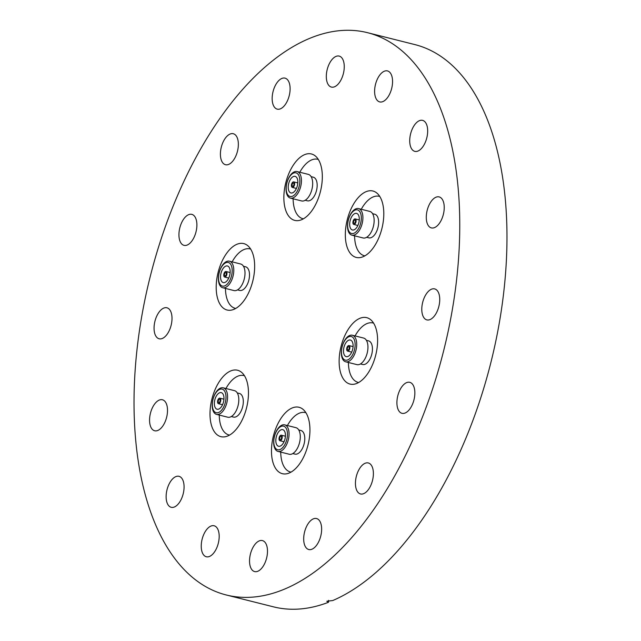 <?xml version="1.0" encoding="UTF-8"?>
<svg xmlns="http://www.w3.org/2000/svg" width="641" height="641" viewBox="0 0 641 641"><rect width="100%" height="100%" fill="white"/><g stroke="black" fill="none" stroke-linecap="round" stroke-linejoin="round"><path stroke-width="0.96" d="M377.541 343.055A34.237 17.876 -75.9 0 0 366.708 317.656A34.237 17.876 -75.9 0 0 339.193 358.672A34.237 17.876 -75.9 0 0 350.026 384.071A34.237 17.876 -75.9 0 0 377.541 343.055M383.735 216.41A34.237 17.876 -75.9 0 0 372.902 191.01A34.237 17.876 -75.9 0 0 345.387 232.026A34.237 17.876 -75.9 0 0 356.22 257.418A34.237 17.876 -75.9 0 0 383.735 216.41M322.263 179.376A34.237 17.876 -75.9 0 0 311.438 153.976A34.237 17.876 -75.9 0 0 283.923 194.992A34.237 17.876 -75.9 0 0 294.748 220.392A34.237 17.876 -75.9 0 0 322.263 179.376M254.597 268.996A34.237 17.876 -75.9 0 0 243.772 243.604A34.237 17.876 -75.9 0 0 216.257 284.612A34.237 17.876 -75.9 0 0 227.082 310.012A34.237 17.876 -75.9 0 0 254.597 268.996M248.404 395.649A34.237 17.876 -75.9 0 0 237.579 370.25A34.237 17.876 -75.9 0 0 210.064 411.266A34.237 17.876 -75.9 0 0 220.889 436.665A34.237 17.876 -75.9 0 0 248.404 395.649M309.875 432.683A34.237 17.876 -75.9 0 0 299.051 407.283A34.237 17.876 -75.9 0 0 271.536 448.291A34.237 17.876 -75.9 0 0 282.361 473.691A34.237 17.876 -75.9 0 0 309.875 432.683M166.155 495.453A15.977 8.341 104.1 0 1 178.991 476.311A15.977 8.341 104.1 0 1 184.047 488.162A15.977 8.341 104.1 0 1 171.211 507.303A15.977 8.341 104.1 0 1 166.155 495.453M201.266 544.898A15.977 8.341 104.1 0 1 214.102 525.764A15.977 8.341 104.1 0 1 219.158 537.615A15.977 8.341 104.1 0 1 206.314 556.757A15.977 8.341 104.1 0 1 201.266 544.898M257.77 571.283A15.977 8.341 104.1 0 1 254.621 571.58A15.977 8.341 104.1 0 1 249.854 556.901A15.977 8.341 104.1 0 1 259.26 540.884A15.977 8.341 104.1 0 1 262.409 540.587A15.977 8.341 104.1 0 1 267.177 555.266A15.977 8.341 104.1 0 1 257.77 571.283M311.919 549.233A15.977 8.341 104.1 0 1 308.77 549.529A15.977 8.341 104.1 0 1 304.002 534.85A15.977 8.341 104.1 0 1 313.409 518.833A15.977 8.341 104.1 0 1 316.558 518.537A15.977 8.341 104.1 0 1 321.325 533.216A15.977 8.341 104.1 0 1 311.919 549.233M363.671 493.65A15.977 8.341 104.1 0 1 360.522 493.955A15.977 8.341 104.1 0 1 355.747 479.276A15.977 8.341 104.1 0 1 365.154 463.259A15.977 8.341 104.1 0 1 368.303 462.962A15.977 8.341 104.1 0 1 373.078 477.633A15.977 8.341 104.1 0 1 363.671 493.65M405.136 413.012A15.977 8.341 104.1 0 1 401.987 413.317A15.977 8.341 104.1 0 1 397.22 398.638A15.977 8.341 104.1 0 1 406.626 382.621A15.977 8.341 104.1 0 1 409.775 382.324A15.977 8.341 104.1 0 1 414.543 396.995A15.977 8.341 104.1 0 1 405.136 413.012M421.818 308.041A15.977 8.341 104.1 0 1 434.654 288.899A15.977 8.341 104.1 0 1 439.71 300.749A15.977 8.341 104.1 0 1 426.866 319.891A15.977 8.341 104.1 0 1 421.818 308.041M426.313 216.049A15.977 8.341 104.1 0 1 439.157 196.915A15.977 8.341 104.1 0 1 444.205 208.766A15.977 8.341 104.1 0 1 431.369 227.908A15.977 8.341 104.1 0 1 426.313 216.049M409.751 139.506A15.977 8.341 104.1 0 1 422.587 120.364A15.977 8.341 104.1 0 1 427.643 132.222A15.977 8.341 104.1 0 1 414.799 151.356A15.977 8.341 104.1 0 1 409.751 139.506M374.64 90.061A15.977 8.341 104.1 0 1 387.476 70.919A15.977 8.341 104.1 0 1 392.532 82.769A15.977 8.341 104.1 0 1 379.696 101.911A15.977 8.341 104.1 0 1 374.64 90.061M334.538 86.783A15.977 8.341 104.1 0 1 331.389 87.08A15.977 8.341 104.1 0 1 326.622 72.409A15.977 8.341 104.1 0 1 336.02 56.392A15.977 8.341 104.1 0 1 339.177 56.087A15.977 8.341 104.1 0 1 343.945 70.766A15.977 8.341 104.1 0 1 334.538 86.783M280.389 108.842A15.977 8.341 104.1 0 1 277.241 109.138A15.977 8.341 104.1 0 1 272.473 94.459A15.977 8.341 104.1 0 1 281.872 78.442A15.977 8.341 104.1 0 1 285.029 78.146A15.977 8.341 104.1 0 1 289.796 92.825A15.977 8.341 104.1 0 1 280.389 108.842M228.637 164.416A15.977 8.341 104.1 0 1 225.488 164.713A15.977 8.341 104.1 0 1 220.72 150.034A15.977 8.341 104.1 0 1 230.127 134.017A15.977 8.341 104.1 0 1 233.276 133.721A15.977 8.341 104.1 0 1 238.043 148.4A15.977 8.341 104.1 0 1 228.637 164.416M187.172 245.054A15.977 8.341 104.1 0 1 184.023 245.351A15.977 8.341 104.1 0 1 179.248 230.672A15.977 8.341 104.1 0 1 188.654 214.655A15.977 8.341 104.1 0 1 191.803 214.358A15.977 8.341 104.1 0 1 196.579 229.037A15.977 8.341 104.1 0 1 187.172 245.054M154.088 326.918A15.977 8.341 104.1 0 1 166.932 307.784A15.977 8.341 104.1 0 1 171.98 319.635A15.977 8.341 104.1 0 1 159.144 338.777A15.977 8.341 104.1 0 1 154.088 326.918M149.593 418.91A15.977 8.341 104.1 0 1 162.429 399.768A15.977 8.341 104.1 0 1 167.485 411.618A15.977 8.341 104.1 0 1 154.641 430.76A15.977 8.341 104.1 0 1 149.593 418.91M459.212 247.73A289.884 151.324 104.1 0 1 226.257 594.976A289.884 151.324 104.1 0 1 134.578 379.945A289.884 151.324 104.1 0 1 367.541 32.691A289.884 151.324 104.1 0 1 459.212 247.73M367.541 32.691L414.743 44.558A289.884 151.324 104.1 0 1 506.422 259.589A289.884 151.324 104.1 0 1 332.751 600.545L326.814 601.242L328.488 602.276A289.884 151.324 104.1 0 1 273.459 606.843L226.257 594.976M328.488 602.276L328.585 600.361M291.014 472.121A30.624 15.985 104.1 0 1 290.477 472.008A30.624 15.985 104.1 0 1 281.655 460.366A30.624 15.985 104.1 0 1 280.734 452.105M287.408 425.536A30.624 15.985 104.1 0 1 305.404 412.604A30.624 15.985 104.1 0 1 305.933 412.756M298.738 429.951L300.909 430.496A12.171 6.354 104.1 0 1 304.419 435.127A12.171 6.354 104.1 0 1 302.48 448.299A12.171 6.354 104.1 0 1 294.972 454.108L292.801 453.564M284.7 424.855L295.926 427.675A13.693 7.147 104.1 0 1 299.876 432.883A13.693 7.147 104.1 0 1 297.696 447.698A13.693 7.147 104.1 0 1 289.251 454.245L278.026 451.424A13.693 7.147 104.1 0 1 274.076 446.216A13.693 7.147 104.1 0 1 276.255 431.401A13.693 7.147 104.1 0 1 284.7 424.855A13.693 7.147 104.1 0 1 288.642 430.063A13.693 7.147 104.1 0 1 286.463 444.878A13.693 7.147 104.1 0 1 278.026 451.424M274.156 445.134A12.171 6.354 104.1 0 1 278.426 428.452A12.171 6.354 104.1 0 1 287.104 430.776A12.171 6.354 104.1 0 1 282.841 447.458A12.171 6.354 104.1 0 1 274.156 445.134M285.189 432.907A8.557 4.471 104.1 0 1 283.827 442.17A8.557 4.471 104.1 0 1 278.547 446.256A8.557 4.471 104.1 0 1 276.079 443.003A8.557 4.471 104.1 0 1 277.441 433.749A8.557 4.471 104.1 0 1 282.721 429.654A8.557 4.471 104.1 0 1 285.189 432.907M279.115 439.638A2.852 1.49 104.1 0 1 279.572 436.553A2.852 1.49 104.1 0 1 281.327 435.191A2.852 1.49 104.1 0 1 282.152 436.273A2.852 1.49 104.1 0 1 281.695 439.357A2.852 1.49 104.1 0 1 279.941 440.728A2.852 1.49 104.1 0 1 279.115 439.638M281.543 436.946A1.715 0.897 104.1 0 1 281.271 438.797A1.715 0.897 104.1 0 1 280.213 439.614A1.715 0.897 104.1 0 1 279.724 438.965A1.715 0.897 104.1 0 1 279.997 437.114A1.715 0.897 104.1 0 1 281.046 436.297A1.715 0.897 104.1 0 1 281.543 436.946M225.944 388.51A30.624 15.985 104.1 0 1 243.933 375.578A30.624 15.985 104.1 0 1 244.461 375.73M237.266 392.925L239.438 393.47A12.171 6.354 104.1 0 1 241.625 409.92A12.171 6.354 104.1 0 1 233.508 417.083L231.329 416.538M223.228 387.829L234.462 390.649A13.693 7.147 104.1 0 1 236.914 409.15A13.693 7.147 104.1 0 1 227.787 417.211L216.554 414.39A13.693 7.147 104.1 0 1 214.094 395.89A13.693 7.147 104.1 0 1 223.228 387.829A13.693 7.147 104.1 0 1 225.68 406.33A13.693 7.147 104.1 0 1 216.554 414.39M214.014 396.29A12.171 6.354 104.1 0 1 223.669 389.96A12.171 6.354 104.1 0 1 224.31 405.569A12.171 6.354 104.1 0 1 214.663 411.891A12.171 6.354 104.1 0 1 214.014 396.29M222.788 404.191A8.557 4.471 104.1 0 1 217.075 409.23A8.557 4.471 104.1 0 1 215.544 397.668A8.557 4.471 104.1 0 1 221.249 392.629A8.557 4.471 104.1 0 1 222.788 404.191M217.956 399.84A2.852 1.49 104.1 0 1 219.863 398.157A2.852 1.49 104.1 0 1 220.368 402.011A2.852 1.49 104.1 0 1 218.469 403.694A2.852 1.49 104.1 0 1 217.956 399.84M219.887 401.578A1.715 0.897 104.1 0 1 218.749 402.588A1.715 0.897 104.1 0 1 218.437 400.272A1.715 0.897 104.1 0 1 219.583 399.271A1.715 0.897 104.1 0 1 219.887 401.578M229.542 435.095A30.624 15.985 104.1 0 1 229.005 434.975A30.624 15.985 104.1 0 1 219.27 415.072M232.138 261.857A30.624 15.985 104.1 0 1 246 248.9A30.624 15.985 104.1 0 1 250.126 248.924A30.624 15.985 104.1 0 1 250.655 249.077M243.46 266.271L245.631 266.816A12.171 6.354 104.1 0 1 249.157 278.667A12.171 6.354 104.1 0 1 241.345 290.445A12.171 6.354 104.1 0 1 239.702 290.429L237.523 289.884M229.422 261.175L240.655 263.996A13.693 7.147 104.1 0 1 244.614 277.329A13.693 7.147 104.1 0 1 235.824 290.573A13.693 7.147 104.1 0 1 233.981 290.565L222.748 287.745A13.693 7.147 104.1 0 1 218.781 274.412A13.693 7.147 104.1 0 1 227.571 261.167A13.693 7.147 104.1 0 1 229.422 261.175A13.693 7.147 104.1 0 1 233.388 274.508A13.693 7.147 104.1 0 1 224.598 287.753A13.693 7.147 104.1 0 1 222.748 287.745M226.682 262.457A12.171 6.354 104.1 0 1 232.066 272.81A12.171 6.354 104.1 0 1 224.038 286.094A12.171 6.354 104.1 0 1 218.645 275.742A12.171 6.354 104.1 0 1 226.682 262.457M224.43 282.585A8.557 4.471 104.1 0 1 223.268 282.577A8.557 4.471 104.1 0 1 220.792 274.244A8.557 4.471 104.1 0 1 226.289 265.967A8.557 4.471 104.1 0 1 227.443 265.975A8.557 4.471 104.1 0 1 229.919 274.308A8.557 4.471 104.1 0 1 224.43 282.585M225.672 271.504A2.852 1.49 104.1 0 1 226.057 271.512A2.852 1.49 104.1 0 1 226.882 274.284A2.852 1.49 104.1 0 1 225.047 277.048A2.852 1.49 104.1 0 1 224.662 277.04A2.852 1.49 104.1 0 1 223.837 274.268A2.852 1.49 104.1 0 1 225.672 271.504M225.175 275.934A1.715 0.897 104.1 0 1 224.943 275.934A1.715 0.897 104.1 0 1 224.446 274.268A1.715 0.897 104.1 0 1 225.544 272.617A1.715 0.897 104.1 0 1 225.776 272.617A1.715 0.897 104.1 0 1 226.273 274.284A1.715 0.897 104.1 0 1 225.175 275.934M235.207 308.329L235.72 308.457A30.624 15.985 104.1 0 1 235.207 308.329A30.624 15.985 104.1 0 1 225.464 288.426M302.864 218.701L303.377 218.837A30.624 15.985 104.1 0 1 302.864 218.701A30.624 15.985 104.1 0 1 294.043 207.059A30.624 15.985 104.1 0 1 293.121 198.798M311.125 176.652L313.297 177.196A12.171 6.354 104.1 0 1 316.806 181.828A12.171 6.354 104.1 0 1 314.867 194.992A12.171 6.354 104.1 0 1 307.36 200.809L305.188 200.264M297.087 171.556L308.321 174.376A13.693 7.147 104.1 0 1 312.263 179.584A13.693 7.147 104.1 0 1 310.084 194.399A13.693 7.147 104.1 0 1 301.647 200.945L290.413 198.117A13.693 7.147 104.1 0 1 286.463 192.909A13.693 7.147 104.1 0 1 288.642 178.102A13.693 7.147 104.1 0 1 297.087 171.556A13.693 7.147 104.1 0 1 301.03 176.764A13.693 7.147 104.1 0 1 298.85 191.579A13.693 7.147 104.1 0 1 290.413 198.117M299.499 177.477A12.171 6.354 104.1 0 1 295.229 194.159A12.171 6.354 104.1 0 1 286.551 191.835A12.171 6.354 104.1 0 1 290.814 175.153A12.171 6.354 104.1 0 1 299.499 177.477M288.474 189.704A8.557 4.471 104.1 0 1 289.828 180.441A8.557 4.471 104.1 0 1 295.108 176.355A8.557 4.471 104.1 0 1 297.576 179.608A8.557 4.471 104.1 0 1 296.214 188.863A8.557 4.471 104.1 0 1 290.934 192.957A8.557 4.471 104.1 0 1 288.474 189.704M294.54 182.973A2.852 1.49 104.1 0 1 294.083 186.058A2.852 1.49 104.1 0 1 292.328 187.42A2.852 1.49 104.1 0 1 291.503 186.339A2.852 1.49 104.1 0 1 291.959 183.254A2.852 1.49 104.1 0 1 293.714 181.884A2.852 1.49 104.1 0 1 294.54 182.973M292.112 185.666A1.715 0.897 104.1 0 1 292.384 183.815A1.715 0.897 104.1 0 1 293.442 182.997A1.715 0.897 104.1 0 1 293.931 183.647A1.715 0.897 104.1 0 1 293.658 185.497A1.715 0.897 104.1 0 1 292.608 186.315A1.715 0.897 104.1 0 1 292.112 185.666M299.804 172.237A30.624 15.985 104.1 0 1 317.792 159.305A30.624 15.985 104.1 0 1 318.321 159.457M364.873 255.847A30.624 15.985 104.1 0 1 364.336 255.735A30.624 15.985 104.1 0 1 354.593 235.832M372.589 213.677L374.769 214.23A12.171 6.354 104.1 0 1 376.948 230.672A12.171 6.354 104.1 0 1 368.831 237.843L366.66 237.29M358.559 208.581L369.785 211.41A13.693 7.147 104.1 0 1 372.245 229.911A13.693 7.147 104.1 0 1 363.11 237.971L351.877 235.151A13.693 7.147 104.1 0 1 349.425 216.65A13.693 7.147 104.1 0 1 358.559 208.581A13.693 7.147 104.1 0 1 361.011 227.082A13.693 7.147 104.1 0 1 351.877 235.151M359.641 226.321A12.171 6.354 104.1 0 1 349.986 232.651A12.171 6.354 104.1 0 1 349.345 217.043A12.171 6.354 104.1 0 1 358.992 210.721A12.171 6.354 104.1 0 1 359.641 226.321M350.867 218.421A8.557 4.471 104.1 0 1 356.58 213.381A8.557 4.471 104.1 0 1 358.111 224.943A8.557 4.471 104.1 0 1 352.406 229.983A8.557 4.471 104.1 0 1 350.867 218.421M355.699 222.772A2.852 1.49 104.1 0 1 353.792 224.454A2.852 1.49 104.1 0 1 353.287 220.6A2.852 1.49 104.1 0 1 355.186 218.918A2.852 1.49 104.1 0 1 355.699 222.772M353.768 221.033A1.715 0.897 104.1 0 1 354.906 220.023A1.715 0.897 104.1 0 1 355.218 222.339A1.715 0.897 104.1 0 1 354.072 223.34A1.715 0.897 104.1 0 1 353.768 221.033M361.268 209.262A30.624 15.985 104.1 0 1 379.264 196.33A30.624 15.985 104.1 0 1 379.793 196.483L379.264 196.33M358.68 382.501A30.624 15.985 104.1 0 1 358.143 382.389A30.624 15.985 104.1 0 1 348.4 362.486M355.074 335.916A30.624 15.985 104.1 0 1 368.936 322.96A30.624 15.985 104.1 0 1 373.07 322.984A30.624 15.985 104.1 0 1 373.599 323.136M366.396 340.331L368.575 340.876A12.171 6.354 104.1 0 1 372.092 352.726A12.171 6.354 104.1 0 1 364.28 364.505A12.171 6.354 104.1 0 1 362.638 364.489L360.466 363.944M352.358 335.235L363.591 338.055A13.693 7.147 104.1 0 1 367.557 351.388A13.693 7.147 104.1 0 1 358.768 364.633A13.693 7.147 104.1 0 1 356.917 364.625L345.683 361.796A13.693 7.147 104.1 0 1 341.725 348.472A13.693 7.147 104.1 0 1 350.515 335.227A13.693 7.147 104.1 0 1 352.358 335.235A13.693 7.147 104.1 0 1 356.324 348.568A13.693 7.147 104.1 0 1 347.534 361.812A13.693 7.147 104.1 0 1 345.683 361.796M346.973 360.154A12.171 6.354 104.1 0 1 341.589 349.802A12.171 6.354 104.1 0 1 349.617 336.517A12.171 6.354 104.1 0 1 355.01 346.869A12.171 6.354 104.1 0 1 346.973 360.154M349.225 340.026A8.557 4.471 104.1 0 1 350.387 340.034A8.557 4.471 104.1 0 1 352.862 348.367A8.557 4.471 104.1 0 1 347.366 356.644A8.557 4.471 104.1 0 1 346.212 356.636A8.557 4.471 104.1 0 1 343.736 348.303A8.557 4.471 104.1 0 1 349.225 340.026M347.983 351.108A2.852 1.49 104.1 0 1 347.598 351.1A2.852 1.49 104.1 0 1 346.773 348.327A2.852 1.49 104.1 0 1 348.608 345.563A2.852 1.49 104.1 0 1 348.992 345.571A2.852 1.49 104.1 0 1 349.818 348.343A2.852 1.49 104.1 0 1 347.983 351.108M348.48 346.677A1.715 0.897 104.1 0 1 348.712 346.677A1.715 0.897 104.1 0 1 349.209 348.343A1.715 0.897 104.1 0 1 348.111 349.994A1.715 0.897 104.1 0 1 347.879 349.994A1.715 0.897 104.1 0 1 347.382 348.327A1.715 0.897 104.1 0 1 348.48 346.677M305.917 412.732L305.404 412.604M285.413 436.217L281.327 435.191M290.99 472.137L290.477 472.008M284.027 441.753L279.941 440.728M244.445 375.706L243.933 375.578M223.941 399.191L219.863 398.157M229.526 435.103L229.005 434.975M222.555 404.719L218.469 403.694M250.639 249.053L250.126 248.924M230.135 272.537L226.057 271.512M228.749 278.074L224.662 277.04M296.414 188.446L292.328 187.42M318.305 159.433L317.792 159.305M297.801 182.917L293.714 181.884M364.849 255.863L364.336 255.735M357.878 225.48L353.792 224.454M359.272 219.943L355.186 218.918M358.656 382.517L358.143 382.389M351.685 352.125L347.598 351.1M373.583 323.112L373.07 322.984M353.079 346.597L348.992 345.571"/></g></svg>
